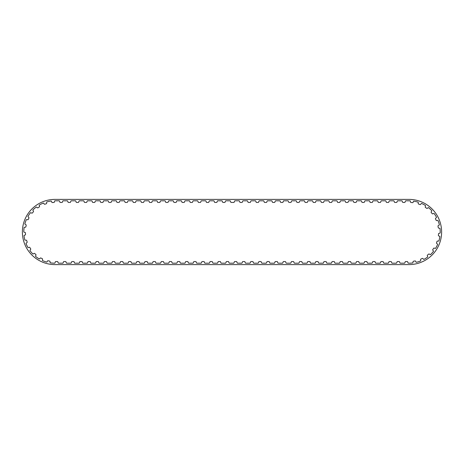 <?xml version="1.0" encoding="UTF-8"?>
<svg xmlns="http://www.w3.org/2000/svg" width="464" height="464" viewBox="0 0 464 464"><rect width="100%" height="100%" fill="white"/><g stroke="black" fill="none" stroke-linecap="round" stroke-linejoin="round"><path stroke-width="0.7" d="M428.481 207.634A0.435 0.435 0 0 0 428.185 207.704L427.263 208.348A0.435 0.435 0 0 1 426.764 208.348L425.413 207.391A0.435 0.435 0 0 1 425.244 206.921L425.546 205.836A0.435 0.435 0 0 0 425.517 205.535A31.192 31.192 0 0 0 421.538 203.435A0.435 0.435 0 0 0 421.271 203.586L420.546 204.444A0.435 0.435 0 0 1 420.059 204.572L418.516 203.998A0.435 0.435 0 0 1 418.232 203.586L418.238 202.455A0.435 0.435 0 0 0 418.134 202.171A31.192 31.192 0 0 0 413.749 201.173A0.435 0.435 0 0 0 413.528 201.382L413.047 202.403A0.435 0.435 0 0 1 412.612 202.646L410.971 202.49A0.435 0.435 0 0 1 410.588 202.171L410.304 201.08A0.435 0.435 0 0 0 410.13 200.831A31.192 31.192 0 0 0 409.016 200.808L405.809 200.808A0.435 0.435 0 0 0 405.432 201.092L405.049 202.153A0.435 0.435 0 0 1 404.637 202.437L402.99 202.437A0.435 0.435 0 0 1 402.578 202.153L402.195 201.092A0.435 0.435 0 0 0 401.818 200.808L397.671 200.808A0.435 0.435 0 0 0 397.3 201.092L396.911 202.153A0.435 0.435 0 0 1 396.505 202.437L394.852 202.437A0.435 0.435 0 0 1 394.446 202.153L394.058 201.092A0.435 0.435 0 0 0 393.681 200.808L389.54 200.808A0.435 0.435 0 0 0 389.163 201.092L388.774 202.153A0.435 0.435 0 0 1 388.368 202.437L386.715 202.437A0.435 0.435 0 0 1 386.309 202.153L385.92 201.092A0.435 0.435 0 0 0 385.549 200.808L381.402 200.808A0.435 0.435 0 0 0 381.025 201.092L380.642 202.153A0.435 0.435 0 0 1 380.231 202.437L378.583 202.437A0.435 0.435 0 0 1 378.172 202.153L377.789 201.092A0.435 0.435 0 0 0 377.412 200.808L373.265 200.808A0.435 0.435 0 0 0 372.888 201.092L372.505 202.153A0.435 0.435 0 0 1 372.099 202.437L370.446 202.437A0.435 0.435 0 0 1 370.034 202.153L369.651 201.092A0.435 0.435 0 0 0 369.274 200.808L365.133 200.808A0.435 0.435 0 0 0 364.756 201.092L364.368 202.153A0.435 0.435 0 0 1 363.962 202.437L362.309 202.437A0.435 0.435 0 0 1 361.903 202.153L361.514 201.092A0.435 0.435 0 0 0 361.137 200.808L356.996 200.808A0.435 0.435 0 0 0 356.619 201.092L356.236 202.153A0.435 0.435 0 0 1 355.824 202.437L354.171 202.437A0.435 0.435 0 0 1 353.765 202.153L353.382 201.092A0.435 0.435 0 0 0 353.005 200.808L348.858 200.808A0.435 0.435 0 0 0 348.481 201.092L348.099 202.153A0.435 0.435 0 0 1 347.687 202.437L346.04 202.437A0.435 0.435 0 0 1 345.628 202.153L345.245 201.092A0.435 0.435 0 0 0 344.868 200.808L340.721 200.808A0.435 0.435 0 0 0 340.35 201.092L339.961 202.153A0.435 0.435 0 0 1 339.555 202.437L337.902 202.437A0.435 0.435 0 0 1 337.496 202.153L337.108 201.092A0.435 0.435 0 0 0 336.731 200.808L332.589 200.808A0.435 0.435 0 0 0 332.212 201.092L331.824 202.153A0.435 0.435 0 0 1 331.418 202.437L329.765 202.437A0.435 0.435 0 0 1 329.359 202.153L328.97 201.092A0.435 0.435 0 0 0 328.599 200.808L324.452 200.808A0.435 0.435 0 0 0 324.075 201.092L323.692 202.153A0.435 0.435 0 0 1 323.28 202.437L321.633 202.437A0.435 0.435 0 0 1 321.221 202.153L320.839 201.092A0.435 0.435 0 0 0 320.462 200.808L316.315 200.808A0.435 0.435 0 0 0 315.938 201.092L315.555 202.153A0.435 0.435 0 0 1 315.149 202.437L313.496 202.437A0.435 0.435 0 0 1 313.084 202.153L312.701 201.092A0.435 0.435 0 0 0 312.324 200.808L308.183 200.808A0.435 0.435 0 0 0 307.806 201.092L307.417 202.153A0.435 0.435 0 0 1 307.011 202.437L305.358 202.437A0.435 0.435 0 0 1 304.952 202.153L304.564 201.092A0.435 0.435 0 0 0 304.187 200.808L300.046 200.808A0.435 0.435 0 0 0 299.669 201.092L299.28 202.153A0.435 0.435 0 0 1 298.874 202.437L297.221 202.437A0.435 0.435 0 0 1 296.815 202.153L296.432 201.092A0.435 0.435 0 0 0 296.055 200.808L291.908 200.808A0.435 0.435 0 0 0 291.531 201.092L291.148 202.153A0.435 0.435 0 0 1 290.737 202.437L289.089 202.437A0.435 0.435 0 0 1 288.678 202.153L288.295 201.092A0.435 0.435 0 0 0 287.918 200.808L283.771 200.808A0.435 0.435 0 0 0 283.4 201.092L283.011 202.153A0.435 0.435 0 0 1 282.605 202.437L280.952 202.437A0.435 0.435 0 0 1 280.546 202.153L280.157 201.092A0.435 0.435 0 0 0 279.78 200.808L275.639 200.808A0.435 0.435 0 0 0 275.262 201.092L274.874 202.153A0.435 0.435 0 0 1 274.468 202.437L272.815 202.437A0.435 0.435 0 0 1 272.409 202.153L272.02 201.092A0.435 0.435 0 0 0 271.643 200.808L267.502 200.808A0.435 0.435 0 0 0 267.125 201.092L266.742 202.153A0.435 0.435 0 0 1 266.33 202.437L264.683 202.437A0.435 0.435 0 0 1 264.271 202.153L263.888 201.092A0.435 0.435 0 0 0 263.511 200.808L259.364 200.808A0.435 0.435 0 0 0 258.987 201.092L258.605 202.153A0.435 0.435 0 0 1 258.193 202.437L256.546 202.437A0.435 0.435 0 0 1 256.134 202.153L255.751 201.092A0.435 0.435 0 0 0 255.374 200.808L251.233 200.808A0.435 0.435 0 0 0 250.856 201.092L250.467 202.153A0.435 0.435 0 0 1 250.061 202.437L248.408 202.437A0.435 0.435 0 0 1 248.002 202.153L247.614 201.092A0.435 0.435 0 0 0 247.237 200.808L243.095 200.808A0.435 0.435 0 0 0 242.718 201.092L242.33 202.153A0.435 0.435 0 0 1 241.924 202.437L240.271 202.437A0.435 0.435 0 0 1 239.865 202.153L239.476 201.092A0.435 0.435 0 0 0 239.105 200.808L234.958 200.808A0.435 0.435 0 0 0 234.581 201.092L234.198 202.153A0.435 0.435 0 0 1 233.786 202.437L231.176 202.437A0.435 0.435 0 0 1 230.765 202.153L230.382 201.092A0.435 0.435 0 0 0 230.005 200.808L225.858 200.808A0.435 0.435 0 0 0 225.487 201.092L225.098 202.153A0.435 0.435 0 0 1 224.692 202.437L223.039 202.437A0.435 0.435 0 0 1 222.633 202.153L222.244 201.092A0.435 0.435 0 0 0 221.867 200.808L217.726 200.808A0.435 0.435 0 0 0 217.349 201.092L216.961 202.153A0.435 0.435 0 0 1 216.555 202.437L214.902 202.437A0.435 0.435 0 0 1 214.496 202.153L214.107 201.092A0.435 0.435 0 0 0 213.73 200.808L209.589 200.808A0.435 0.435 0 0 0 209.212 201.092L208.829 202.153A0.435 0.435 0 0 1 208.417 202.437L206.77 202.437A0.435 0.435 0 0 1 206.358 202.153L205.975 201.092A0.435 0.435 0 0 0 205.598 200.808L201.451 200.808A0.435 0.435 0 0 0 201.074 201.092L200.692 202.153A0.435 0.435 0 0 1 200.28 202.437L198.633 202.437A0.435 0.435 0 0 1 198.221 202.153L197.838 201.092A0.435 0.435 0 0 0 197.461 200.808L193.314 200.808A0.435 0.435 0 0 0 192.943 201.092L192.554 202.153A0.435 0.435 0 0 1 192.148 202.437L190.495 202.437A0.435 0.435 0 0 1 190.089 202.153L189.701 201.092A0.435 0.435 0 0 0 189.324 200.808L185.182 200.808A0.435 0.435 0 0 0 184.805 201.092L184.417 202.153A0.435 0.435 0 0 1 184.011 202.437L182.358 202.437A0.435 0.435 0 0 1 181.952 202.153L181.563 201.092A0.435 0.435 0 0 0 181.192 200.808L177.045 200.808A0.435 0.435 0 0 0 176.668 201.092L176.285 202.153A0.435 0.435 0 0 1 175.873 202.437L174.226 202.437A0.435 0.435 0 0 1 173.814 202.153L173.432 201.092A0.435 0.435 0 0 0 173.055 200.808L168.908 200.808A0.435 0.435 0 0 0 168.531 201.092L168.148 202.153A0.435 0.435 0 0 1 167.742 202.437L166.089 202.437A0.435 0.435 0 0 1 165.677 202.153L165.294 201.092A0.435 0.435 0 0 0 164.917 200.808L160.776 200.808A0.435 0.435 0 0 0 160.399 201.092L160.01 202.153A0.435 0.435 0 0 1 159.604 202.437L157.951 202.437A0.435 0.435 0 0 1 157.545 202.153L157.157 201.092A0.435 0.435 0 0 0 156.78 200.808L152.639 200.808A0.435 0.435 0 0 0 152.262 201.092L151.879 202.153A0.435 0.435 0 0 1 151.467 202.437L149.814 202.437A0.435 0.435 0 0 1 149.408 202.153L149.025 201.092A0.435 0.435 0 0 0 148.648 200.808L144.501 200.808A0.435 0.435 0 0 0 144.124 201.092L143.741 202.153A0.435 0.435 0 0 1 143.33 202.437L141.682 202.437A0.435 0.435 0 0 1 141.271 202.153L140.888 201.092A0.435 0.435 0 0 0 140.511 200.808L136.364 200.808A0.435 0.435 0 0 0 135.993 201.092L135.604 202.153A0.435 0.435 0 0 1 135.198 202.437L133.545 202.437A0.435 0.435 0 0 1 133.139 202.153L132.75 201.092A0.435 0.435 0 0 0 132.373 200.808L128.232 200.808A0.435 0.435 0 0 0 127.855 201.092L127.467 202.153A0.435 0.435 0 0 1 127.061 202.437L125.408 202.437A0.435 0.435 0 0 1 125.002 202.153L124.613 201.092A0.435 0.435 0 0 0 124.242 200.808L120.095 200.808A0.435 0.435 0 0 0 119.718 201.092L119.335 202.153A0.435 0.435 0 0 1 118.923 202.437L117.276 202.437A0.435 0.435 0 0 1 116.864 202.153L116.481 201.092A0.435 0.435 0 0 0 116.104 200.808L111.957 200.808A0.435 0.435 0 0 0 111.58 201.092L111.198 202.153A0.435 0.435 0 0 1 110.792 202.437L109.139 202.437A0.435 0.435 0 0 1 108.727 202.153L108.344 201.092A0.435 0.435 0 0 0 107.967 200.808L103.826 200.808A0.435 0.435 0 0 0 103.449 201.092L103.06 202.153A0.435 0.435 0 0 1 102.654 202.437L101.001 202.437A0.435 0.435 0 0 1 100.595 202.153L100.207 201.092A0.435 0.435 0 0 0 99.83 200.808L95.688 200.808A0.435 0.435 0 0 0 95.311 201.092L94.929 202.153A0.435 0.435 0 0 1 94.517 202.437L92.864 202.437A0.435 0.435 0 0 1 92.458 202.153L92.075 201.092A0.435 0.435 0 0 0 91.698 200.808L87.551 200.808A0.435 0.435 0 0 0 87.174 201.092L86.791 202.153A0.435 0.435 0 0 1 86.379 202.437L84.732 202.437A0.435 0.435 0 0 1 84.32 202.153L83.938 201.092A0.435 0.435 0 0 0 83.561 200.808L79.414 200.808A0.435 0.435 0 0 0 79.042 201.092L78.654 202.153A0.435 0.435 0 0 1 78.248 202.437L76.595 202.437A0.435 0.435 0 0 1 76.189 202.153L75.8 201.092A0.435 0.435 0 0 0 75.423 200.808L71.282 200.808A0.435 0.435 0 0 0 70.905 201.092L70.516 202.153A0.435 0.435 0 0 1 70.11 202.437L68.457 202.437A0.435 0.435 0 0 1 68.051 202.153L67.663 201.092A0.435 0.435 0 0 0 67.292 200.808L63.145 200.808A0.435 0.435 0 0 0 62.768 201.092L62.385 202.153A0.435 0.435 0 0 1 61.973 202.437L60.326 202.437A0.435 0.435 0 0 1 59.914 202.153L59.531 201.092A0.435 0.435 0 0 0 59.154 200.808L54.984 200.808A31.192 31.192 0 0 0 54.833 200.808A0.435 0.435 0 0 0 54.648 201.051L54.329 202.136A0.435 0.435 0 0 1 53.94 202.443L52.293 202.548A0.435 0.435 0 0 1 51.869 202.292L51.417 201.26A0.435 0.435 0 0 0 51.202 201.04A31.192 31.192 0 0 0 46.794 201.904A0.435 0.435 0 0 0 46.678 202.188L46.649 203.313A0.435 0.435 0 0 1 46.354 203.713L44.788 204.241A0.435 0.435 0 0 1 44.312 204.102L43.61 203.22A0.435 0.435 0 0 0 43.349 203.064A31.192 31.192 0 0 0 39.307 205.036A0.435 0.435 0 0 0 39.272 205.337L39.533 206.434A0.435 0.435 0 0 1 39.353 206.898L37.978 207.808A0.435 0.435 0 0 1 37.48 207.797L36.569 207.124A0.435 0.435 0 0 0 36.279 207.043A31.192 31.192 0 0 0 32.886 209.989A0.435 0.435 0 0 0 32.927 210.291L33.466 211.282A0.435 0.435 0 0 1 33.408 211.781L32.312 213.017A0.435 0.435 0 0 1 31.83 213.133L30.781 212.715A0.435 0.435 0 0 0 30.473 212.709A31.192 31.192 0 0 0 27.956 216.433A0.435 0.435 0 0 0 28.078 216.717L28.849 217.535A0.435 0.435 0 0 1 28.925 218.028L28.182 219.507A0.435 0.435 0 0 1 27.747 219.739L26.628 219.611A0.435 0.435 0 0 0 26.332 219.687A31.192 31.192 0 0 0 24.859 223.932A0.435 0.435 0 0 0 25.044 224.17L26.001 224.762A0.435 0.435 0 0 1 26.199 225.22L25.868 226.838A0.435 0.435 0 0 1 25.503 227.18L24.389 227.343A0.435 0.435 0 0 0 24.122 227.493A31.192 31.192 0 0 0 23.797 231.977A0.435 0.435 0 0 0 24.041 232.157L25.12 232.481A0.435 0.435 0 0 1 25.427 232.876L25.52 234.523A0.435 0.435 0 0 1 25.259 234.946L24.227 235.393A0.435 0.435 0 0 0 24.006 235.602A31.192 31.192 0 0 0 24.841 240.021A0.435 0.435 0 0 0 25.126 240.137L26.251 240.172A0.435 0.435 0 0 1 26.651 240.468L27.167 242.034A0.435 0.435 0 0 1 27.028 242.515L26.141 243.211A0.435 0.435 0 0 0 25.984 243.472A31.192 31.192 0 0 0 27.933 247.521A0.435 0.435 0 0 0 28.234 247.561L29.331 247.3A0.435 0.435 0 0 1 29.795 247.486L30.699 248.872A0.435 0.435 0 0 1 30.682 249.371L30.009 250.27A0.435 0.435 0 0 0 29.922 250.566A31.192 31.192 0 0 0 32.851 253.976A0.435 0.435 0 0 0 33.153 253.936L34.145 253.402A0.435 0.435 0 0 1 34.643 253.46L35.873 254.562A0.435 0.435 0 0 1 35.983 255.049L35.566 256.093A0.435 0.435 0 0 0 35.554 256.401A31.192 31.192 0 0 0 39.266 258.941A0.435 0.435 0 0 0 39.544 258.825L40.368 258.054A0.435 0.435 0 0 1 40.867 257.984L42.334 258.732A0.435 0.435 0 0 1 42.572 259.167L42.433 260.287A0.435 0.435 0 0 0 42.508 260.588A31.192 31.192 0 0 0 46.742 262.085A0.435 0.435 0 0 0 46.986 261.899L47.583 260.942A0.435 0.435 0 0 1 48.041 260.745L49.66 261.087A0.435 0.435 0 0 1 49.996 261.452L50.153 262.572A0.435 0.435 0 0 0 50.298 262.839A31.192 31.192 0 0 0 54.624 263.187A0.435 0.435 0 0 0 54.978 262.908L55.367 261.847A0.435 0.435 0 0 1 55.773 261.563L57.426 261.563A0.435 0.435 0 0 1 57.832 261.847L58.22 262.908A0.435 0.435 0 0 0 58.597 263.192L62.739 263.192A0.435 0.435 0 0 0 63.116 262.908L63.504 261.847A0.435 0.435 0 0 1 63.91 261.563L65.563 261.563A0.435 0.435 0 0 1 65.969 261.847L66.352 262.908A0.435 0.435 0 0 0 66.729 263.192L70.876 263.192A0.435 0.435 0 0 0 71.253 262.908L71.636 261.847A0.435 0.435 0 0 1 72.048 261.563L73.695 261.563A0.435 0.435 0 0 1 74.107 261.847L74.489 262.908A0.435 0.435 0 0 0 74.866 263.192L79.013 263.192A0.435 0.435 0 0 0 79.385 262.908L79.773 261.847A0.435 0.435 0 0 1 80.179 261.563L81.832 261.563A0.435 0.435 0 0 1 82.238 261.847L82.627 262.908A0.435 0.435 0 0 0 83.004 263.192L87.145 263.192A0.435 0.435 0 0 0 87.522 262.908L87.911 261.847A0.435 0.435 0 0 1 88.317 261.563L89.97 261.563A0.435 0.435 0 0 1 90.376 261.847L90.764 262.908A0.435 0.435 0 0 0 91.141 263.192L95.282 263.192A0.435 0.435 0 0 0 95.659 262.908L96.042 261.847A0.435 0.435 0 0 1 96.454 261.563L98.101 261.563A0.435 0.435 0 0 1 98.513 261.847L98.896 262.908A0.435 0.435 0 0 0 99.273 263.192L103.42 263.192A0.435 0.435 0 0 0 103.797 262.908L104.18 261.847A0.435 0.435 0 0 1 104.591 261.563L106.239 261.563A0.435 0.435 0 0 1 106.65 261.847L107.033 262.908A0.435 0.435 0 0 0 107.41 263.192L111.551 263.192A0.435 0.435 0 0 0 111.928 262.908L112.317 261.847A0.435 0.435 0 0 1 112.723 261.563L114.376 261.563A0.435 0.435 0 0 1 114.782 261.847L115.171 262.908A0.435 0.435 0 0 0 115.548 263.192L119.689 263.192A0.435 0.435 0 0 0 120.066 262.908L120.454 261.847A0.435 0.435 0 0 1 120.86 261.563L122.513 261.563A0.435 0.435 0 0 1 122.919 261.847L123.308 262.908A0.435 0.435 0 0 0 123.679 263.192L127.826 263.192A0.435 0.435 0 0 0 128.203 262.908L128.586 261.847A0.435 0.435 0 0 1 128.998 261.563L130.645 261.563A0.435 0.435 0 0 1 131.057 261.847L131.44 262.908A0.435 0.435 0 0 0 131.817 263.192L135.964 263.192A0.435 0.435 0 0 0 136.341 262.908L136.723 261.847A0.435 0.435 0 0 1 137.129 261.563L138.782 261.563A0.435 0.435 0 0 1 139.188 261.847L139.577 262.908A0.435 0.435 0 0 0 139.954 263.192L144.095 263.192A0.435 0.435 0 0 0 144.472 262.908L144.861 261.847A0.435 0.435 0 0 1 145.267 261.563L146.92 261.563A0.435 0.435 0 0 1 147.326 261.847L147.714 262.908A0.435 0.435 0 0 0 148.091 263.192L152.233 263.192A0.435 0.435 0 0 0 152.61 262.908L152.992 261.847A0.435 0.435 0 0 1 153.404 261.563L155.051 261.563A0.435 0.435 0 0 1 155.463 261.847L155.846 262.908A0.435 0.435 0 0 0 156.223 263.192L160.37 263.192A0.435 0.435 0 0 0 160.747 262.908L161.13 261.847A0.435 0.435 0 0 1 161.542 261.563L163.189 261.563A0.435 0.435 0 0 1 163.601 261.847L163.983 262.908A0.435 0.435 0 0 0 164.36 263.192L168.507 263.192A0.435 0.435 0 0 0 168.879 262.908L169.267 261.847A0.435 0.435 0 0 1 169.673 261.563L171.326 261.563A0.435 0.435 0 0 1 171.732 261.847L172.121 262.908A0.435 0.435 0 0 0 172.498 263.192L176.639 263.192A0.435 0.435 0 0 0 177.016 262.908L177.405 261.847A0.435 0.435 0 0 1 177.811 261.563L179.464 261.563A0.435 0.435 0 0 1 179.87 261.847L180.258 262.908A0.435 0.435 0 0 0 180.629 263.192L184.776 263.192A0.435 0.435 0 0 0 185.153 262.908L185.536 261.847A0.435 0.435 0 0 1 185.948 261.563L187.595 261.563A0.435 0.435 0 0 1 188.007 261.847L188.39 262.908A0.435 0.435 0 0 0 188.767 263.192L192.914 263.192A0.435 0.435 0 0 0 193.291 262.908L193.674 261.847A0.435 0.435 0 0 1 194.08 261.563L195.733 261.563A0.435 0.435 0 0 1 196.144 261.847L196.527 262.908A0.435 0.435 0 0 0 196.904 263.192L201.045 263.192A0.435 0.435 0 0 0 201.422 262.908L201.811 261.847A0.435 0.435 0 0 1 202.217 261.563L203.87 261.563A0.435 0.435 0 0 1 204.276 261.847L204.665 262.908A0.435 0.435 0 0 0 205.042 263.192L209.183 263.192A0.435 0.435 0 0 0 209.56 262.908L209.943 261.847A0.435 0.435 0 0 1 210.354 261.563L212.007 261.563A0.435 0.435 0 0 1 212.413 261.847L212.796 262.908A0.435 0.435 0 0 0 213.173 263.192L217.32 263.192A0.435 0.435 0 0 0 217.697 262.908L218.08 261.847A0.435 0.435 0 0 1 218.492 261.563L220.139 261.563A0.435 0.435 0 0 1 220.551 261.847L220.934 262.908A0.435 0.435 0 0 0 221.311 263.192L225.458 263.192A0.435 0.435 0 0 0 225.829 262.908L226.217 261.847A0.435 0.435 0 0 1 226.623 261.563L228.276 261.563A0.435 0.435 0 0 1 228.682 261.847L229.071 262.908A0.435 0.435 0 0 0 229.448 263.192L233.589 263.192A0.435 0.435 0 0 0 233.966 262.908L234.355 261.847A0.435 0.435 0 0 1 234.761 261.563L236.414 261.563A0.435 0.435 0 0 1 236.82 261.847L237.208 262.908A0.435 0.435 0 0 0 237.58 263.192L241.727 263.192A0.435 0.435 0 0 0 242.104 262.908L242.486 261.847A0.435 0.435 0 0 1 242.898 261.563L244.545 261.563A0.435 0.435 0 0 1 244.957 261.847L245.34 262.908A0.435 0.435 0 0 0 245.717 263.192L249.864 263.192A0.435 0.435 0 0 0 250.241 262.908L250.624 261.847A0.435 0.435 0 0 1 251.03 261.563L252.683 261.563A0.435 0.435 0 0 1 253.095 261.847L253.477 262.908A0.435 0.435 0 0 0 253.854 263.192L257.996 263.192A0.435 0.435 0 0 0 258.373 262.908L258.761 261.847A0.435 0.435 0 0 1 259.167 261.563L260.82 261.563A0.435 0.435 0 0 1 261.226 261.847L261.615 262.908A0.435 0.435 0 0 0 261.992 263.192L266.133 263.192A0.435 0.435 0 0 0 266.51 262.908L266.893 261.847A0.435 0.435 0 0 1 267.305 261.563L268.958 261.563A0.435 0.435 0 0 1 269.364 261.847L269.746 262.908A0.435 0.435 0 0 0 270.123 263.192L274.27 263.192A0.435 0.435 0 0 0 274.647 262.908L275.03 261.847A0.435 0.435 0 0 1 275.442 261.563L277.089 261.563A0.435 0.435 0 0 1 277.501 261.847L277.884 262.908A0.435 0.435 0 0 0 278.261 263.192L282.408 263.192A0.435 0.435 0 0 0 282.779 262.908L283.168 261.847A0.435 0.435 0 0 1 283.574 261.563L285.227 261.563A0.435 0.435 0 0 1 285.633 261.847L286.021 262.908A0.435 0.435 0 0 0 286.398 263.192L290.539 263.192A0.435 0.435 0 0 0 290.916 262.908L291.305 261.847A0.435 0.435 0 0 1 291.711 261.563L293.364 261.563A0.435 0.435 0 0 1 293.77 261.847L294.159 262.908A0.435 0.435 0 0 0 294.53 263.192L298.677 263.192A0.435 0.435 0 0 0 299.054 262.908L299.437 261.847A0.435 0.435 0 0 1 299.848 261.563L301.496 261.563A0.435 0.435 0 0 1 301.907 261.847L302.29 262.908A0.435 0.435 0 0 0 302.667 263.192L306.814 263.192A0.435 0.435 0 0 0 307.191 262.908L307.574 261.847A0.435 0.435 0 0 1 307.986 261.563L309.633 261.563A0.435 0.435 0 0 1 310.045 261.847L310.428 262.908A0.435 0.435 0 0 0 310.805 263.192L314.946 263.192A0.435 0.435 0 0 0 315.323 262.908L315.711 261.847A0.435 0.435 0 0 1 316.117 261.563L317.77 261.563A0.435 0.435 0 0 1 318.176 261.847L318.565 262.908A0.435 0.435 0 0 0 318.942 263.192L323.083 263.192A0.435 0.435 0 0 0 323.46 262.908L323.849 261.847A0.435 0.435 0 0 1 324.255 261.563L325.908 261.563A0.435 0.435 0 0 1 326.314 261.847L326.702 262.908A0.435 0.435 0 0 0 327.074 263.192L331.221 263.192A0.435 0.435 0 0 0 331.598 262.908L331.98 261.847A0.435 0.435 0 0 1 332.392 261.563L334.039 261.563A0.435 0.435 0 0 1 334.451 261.847L334.834 262.908A0.435 0.435 0 0 0 335.211 263.192L339.358 263.192A0.435 0.435 0 0 0 339.729 262.908L340.118 261.847A0.435 0.435 0 0 1 340.524 261.563L342.177 261.563A0.435 0.435 0 0 1 342.583 261.847L342.971 262.908A0.435 0.435 0 0 0 343.348 263.192L347.49 263.192A0.435 0.435 0 0 0 347.867 262.908L348.255 261.847A0.435 0.435 0 0 1 348.661 261.563L350.314 261.563A0.435 0.435 0 0 1 350.72 261.847L351.109 262.908A0.435 0.435 0 0 0 351.486 263.192L355.627 263.192A0.435 0.435 0 0 0 356.004 262.908L356.387 261.847A0.435 0.435 0 0 1 356.799 261.563L358.446 261.563A0.435 0.435 0 0 1 358.858 261.847L359.24 262.908A0.435 0.435 0 0 0 359.617 263.192L363.764 263.192A0.435 0.435 0 0 0 364.141 262.908L364.524 261.847A0.435 0.435 0 0 1 364.936 261.563L366.583 261.563A0.435 0.435 0 0 1 366.995 261.847L367.378 262.908A0.435 0.435 0 0 0 367.755 263.192L371.902 263.192A0.435 0.435 0 0 0 372.273 262.908L372.662 261.847A0.435 0.435 0 0 1 373.068 261.563L374.721 261.563A0.435 0.435 0 0 1 375.127 261.847L375.515 262.908A0.435 0.435 0 0 0 375.892 263.192L380.033 263.192A0.435 0.435 0 0 0 380.41 262.908L380.799 261.847A0.435 0.435 0 0 1 381.205 261.563L382.858 261.563A0.435 0.435 0 0 1 383.264 261.847L383.653 262.908A0.435 0.435 0 0 0 384.024 263.192L388.171 263.192A0.435 0.435 0 0 0 388.548 262.908L388.931 261.847A0.435 0.435 0 0 1 389.342 261.563L390.99 261.563A0.435 0.435 0 0 1 391.401 261.847L391.784 262.908A0.435 0.435 0 0 0 392.161 263.192L396.308 263.192A0.435 0.435 0 0 0 396.685 262.908L397.068 261.847A0.435 0.435 0 0 1 397.474 261.563L399.127 261.563A0.435 0.435 0 0 1 399.539 261.847L399.922 262.908A0.435 0.435 0 0 0 400.299 263.192L404.44 263.192A0.435 0.435 0 0 0 404.817 262.908L405.205 261.847A0.435 0.435 0 0 1 405.611 261.563L407.264 261.563A0.435 0.435 0 0 1 407.67 261.847L408.059 262.908A0.435 0.435 0 0 0 408.436 263.192L409.016 263.192A31.192 31.192 0 0 0 412.745 262.966A0.435 0.435 0 0 0 412.902 262.705L413.093 261.592A0.435 0.435 0 0 1 413.441 261.238L415.065 260.948A0.435 0.435 0 0 1 415.518 261.157L416.086 262.131A0.435 0.435 0 0 0 416.324 262.322A31.192 31.192 0 0 0 420.604 260.959A0.435 0.435 0 0 0 420.686 260.664L420.587 259.538A0.435 0.435 0 0 1 420.831 259.109L422.327 258.407A0.435 0.435 0 0 1 422.82 258.489L423.62 259.283A0.435 0.435 0 0 0 423.899 259.411A31.192 31.192 0 0 0 427.68 256.986A0.435 0.435 0 0 0 427.686 256.685L427.298 255.623A0.435 0.435 0 0 1 427.425 255.142L428.69 254.081A0.435 0.435 0 0 1 429.183 254.034L430.163 254.597A0.435 0.435 0 0 0 430.464 254.649A31.192 31.192 0 0 0 433.492 251.331A0.435 0.435 0 0 0 433.417 251.036L432.773 250.108A0.435 0.435 0 0 1 432.767 249.615L433.718 248.257A0.435 0.435 0 0 1 434.182 248.089L435.273 248.379A0.435 0.435 0 0 0 435.574 248.35A31.192 31.192 0 0 0 437.651 244.36A0.435 0.435 0 0 0 437.5 244.099L436.636 243.374A0.435 0.435 0 0 1 436.508 242.892L437.071 241.338A0.435 0.435 0 0 1 437.482 241.054L438.608 241.054A0.435 0.435 0 0 0 438.892 240.944A31.192 31.192 0 0 0 439.872 236.559A0.435 0.435 0 0 0 439.657 236.338L438.637 235.863A0.435 0.435 0 0 1 438.387 235.434L438.532 233.786A0.435 0.435 0 0 1 438.851 233.404L439.942 233.114A0.435 0.435 0 0 0 440.191 232.94A31.192 31.192 0 0 0 440 228.445A0.435 0.435 0 0 0 439.739 228.294L438.631 228.091A0.435 0.435 0 0 1 438.277 227.737L437.993 226.113A0.435 0.435 0 0 1 438.207 225.661L439.182 225.098A0.435 0.435 0 0 0 439.379 224.866A31.192 31.192 0 0 0 438.039 220.574A0.435 0.435 0 0 0 437.743 220.493L436.618 220.586A0.435 0.435 0 0 1 436.189 220.336L435.493 218.84A0.435 0.435 0 0 1 435.586 218.347L436.386 217.552A0.435 0.435 0 0 0 436.508 217.274A31.192 31.192 0 0 0 434.107 213.475A0.435 0.435 0 0 0 433.805 213.475L432.744 213.852A0.435 0.435 0 0 1 432.262 213.724L431.207 212.454A0.435 0.435 0 0 1 431.166 211.955L431.735 210.981A0.435 0.435 0 0 0 431.781 210.685A31.192 31.192 0 0 0 428.481 207.634M54.984 264.602L409.016 264.602A32.602 32.602 0 0 0 441.618 232A32.602 32.602 0 0 0 409.016 199.398L54.984 199.398A32.602 32.602 0 0 0 22.382 232A32.602 32.602 0 0 0 54.984 264.602"/></g></svg>
